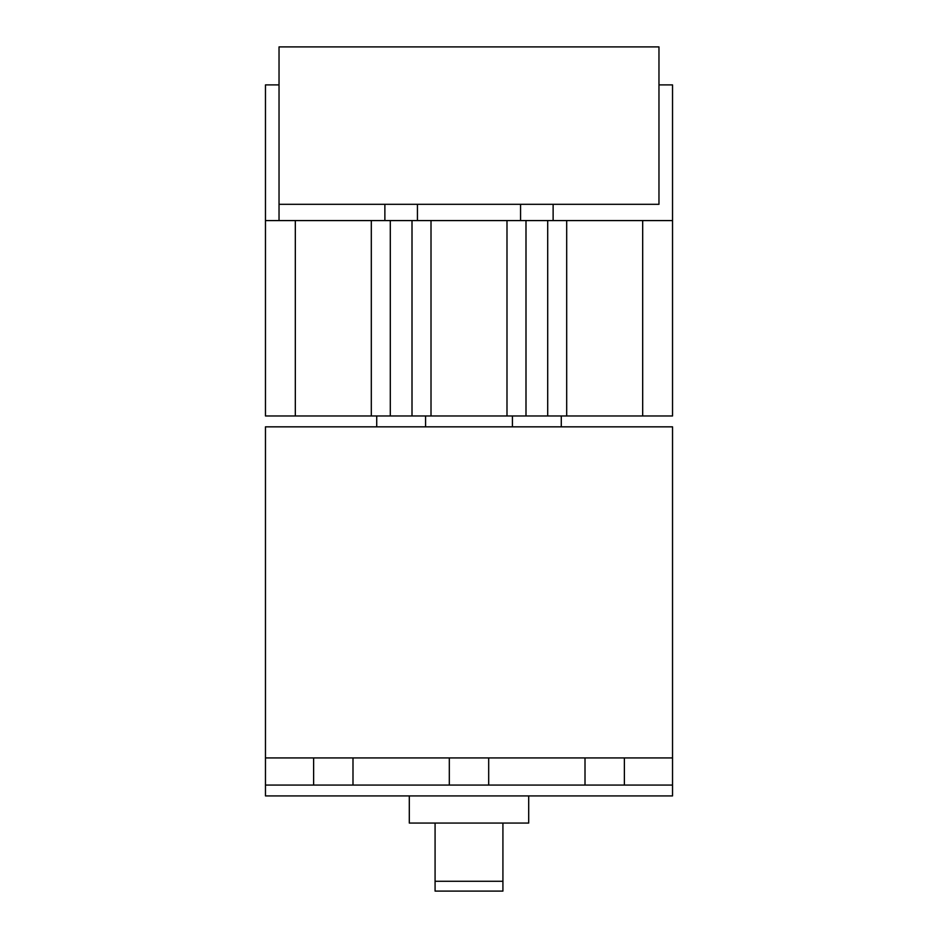 <?xml version="1.0" encoding="UTF-8"?>
<svg xmlns="http://www.w3.org/2000/svg" width="938" height="938" viewBox="0 0 938 938"><rect width="100%" height="100%" fill="white"/><g stroke="black" fill="none" stroke-linecap="round" stroke-linejoin="round"><path stroke-width="1.41" d="M279.032 84.889L265.466 84.889L265.466 220.582L506.989 220.582L506.989 415.98L525.995 415.98L525.995 220.582L672.534 220.582L672.534 84.889L658.968 84.889M279.032 204.308L658.968 204.308L658.968 46.9L279.032 46.9L279.032 220.582M265.466 220.582L265.466 415.98L295.318 415.98L295.318 220.582M506.989 220.582L525.995 220.582M642.682 220.582L642.682 415.98L672.534 415.98L672.534 220.582M412.005 220.582L412.005 415.98L431.011 415.98L431.011 220.582M371.307 220.582L371.307 415.98L390.302 415.98L390.302 220.582M390.302 415.98L412.005 415.98M295.318 415.98L371.307 415.98M431.011 415.98L506.989 415.98M525.995 415.98L566.693 415.98L566.693 220.582M566.693 415.98L642.682 415.98M547.698 220.582L547.698 415.98M672.534 757.927L672.534 426.837L265.466 426.837L265.466 757.927L672.534 757.927L672.534 785.059L624.38 785.059L624.38 757.927M488.686 757.927L488.686 785.059L624.38 785.059M585.007 757.927L585.007 785.059M409.296 795.916L409.296 823.06L528.704 823.06L528.704 795.916M352.993 757.927L352.993 785.059L488.686 785.059M449.314 757.927L449.314 785.059M672.534 785.059L672.534 795.916L265.466 795.916L265.466 785.059L352.993 785.059M313.62 757.927L313.62 785.059M265.466 757.927L265.466 785.059M502.92 881.274L435.08 881.274L435.08 891.1L502.92 891.1L502.92 823.06M435.08 881.274L435.08 823.06M417.433 204.308L417.433 220.582M425.582 415.98L425.582 426.837M376.724 415.98L376.724 426.837M384.873 204.308L384.873 220.582M553.127 204.308L553.127 220.582M561.276 415.98L561.276 426.837M512.418 415.98L512.418 426.837M520.567 204.308L520.567 220.582"/></g></svg>
